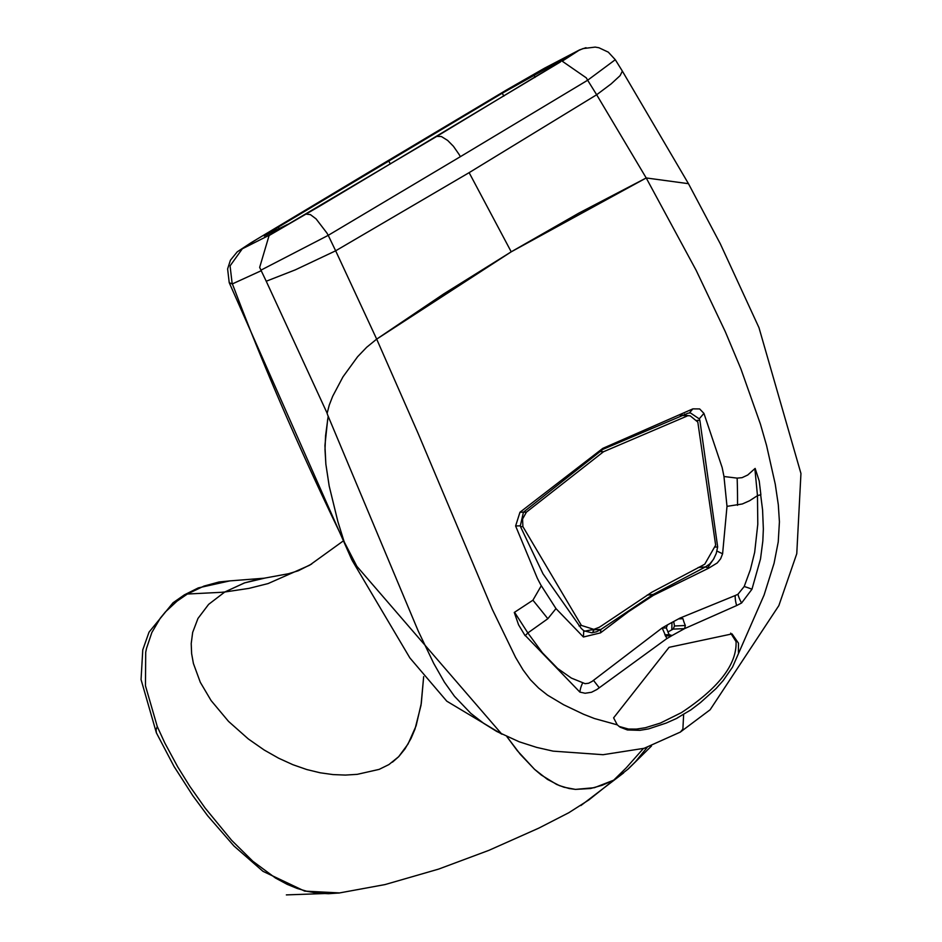 <?xml version="1.0" encoding="UTF-8"?>
<svg xmlns="http://www.w3.org/2000/svg" width="942" height="942" viewBox="0 0 942 942"><rect width="100%" height="100%" fill="white"/><g stroke="black" fill="none" stroke-linecap="round" stroke-linejoin="round"><path stroke-width="1.41" d="M342.452 541.532L309.624 565.224L268.07 583.581L248.947 588.385L224.785 592L208.618 604.375L197.961 618.458L192.663 632.412L191.214 643.563L191.626 653.654L193.416 663.521L200.305 682.291L211.09 700.554L228.541 721.407L248.323 738.952L264.219 750.032L278.655 758.216L292.891 764.704L306.751 769.532L320.127 772.781L333.021 774.583L345.384 775.078L357.23 774.348L379.155 769.378L388.893 764.586L398.654 756.709L408.051 744.003L416.117 725.787L421.298 703.356L423.665 676.639L421.027 705.252L414.986 729.132L410.983 738.552L404.989 748.902L398.702 756.673L392.461 762.16M230.637 580.825L219.05 581.979L203.967 586.089L187.364 594.025L221.806 592.294A63.773 9.42 -24.8 0 1 224.785 592L244.59 582.898L257.343 579.46L288.535 573.725L298.296 570.758L311.672 564.011M714.06 558.347L707.725 567.708M560.478 61.913L320.527 205.65L269.094 235.535L259.662 267.387L260.969 270.142M327.522 414.668L418.224 631.022L433.744 663.451L444.424 682.185L454.468 696.279L470.8 713.353L483.764 723.409L496.823 731.498L519.172 741.778L536.669 747.395L553.119 751.139L603.08 754.707L644.163 748.301L680.383 732.064L682.891 729.12L683.657 714.13L690.804 709.95L700.554 702.508L716.12 688.508L723.221 680.524L732.546 667.089L764.08 595.061L774.065 563.292L778.233 541.933L779.423 521.833L778.304 504.724L775.254 484.164L766.553 445.436L760.406 424.041L740.918 368.923L725.305 331.69L696.173 270.366L646.212 177.967L578.788 213.151L511.223 251.82L376.682 339.12L335.658 250.808L295.27 269.871L266.233 281.234L327.133 413.208M587.667 80.223L460.367 156.678A26.694 10.892 -120.9 0 0 458.954 154.229L453.443 146.304L447.662 140.44L441.398 136.531L436.758 136.39L269.094 235.535M436.758 136.39L578.223 50.821L562.209 61.183L586.313 77.868M561.809 60.512L560.255 61.43M460.367 156.678L328.24 235.335A25.917 7.819 -120.8 0 0 326.886 232.992L316.053 218.862L310.413 214.623L306.385 214.152M683.657 714.13L676.509 718.487L666.135 723.091L648.579 728.896L639.901 730.344L627.407 729.956L620.095 727.165L617.257 724.845L594.496 718.546L583.557 714.26L563.646 704.757L547.549 695.149L538.659 688.107L530.417 679.747L523.116 669.997L515.58 657.398L492.325 609.403L418.06 433.285L376.682 339.12L443.776 293.88L511.223 251.82L646.212 177.967L596.663 94.753L469.14 172.645L335.658 250.808L328.228 235.347L260.946 270.154L266.233 281.234M646.212 177.956L688.461 183.678L622.368 71.121L620.107 75.643L611.146 83.885L596.675 94.742M596.663 94.753L587.643 80.223A26.458 12.116 -121 0 0 586.301 77.88M622.332 71.062L615.291 59.711L587.808 80.117M501.815 734.148L356.841 566.283L344.16 541.78L337.884 521.621L329.182 486.001L325.873 464.229L325.002 449.64L325.555 435.899L328.181 416.176M344.101 541.803L352.284 560.655M643.374 748.513L626.3 767.789L613.701 780.164L594.414 787.689L575.468 789.396L563.987 787.229L556.628 784.439L541.332 775.054L534.561 769.355L517.299 750.68L506.855 736.609L520.278 754.307L534.597 769.367L547.42 779.375L559.477 785.652L569.145 788.525L575.491 789.396L590.634 788.501L602.091 785.31L613.501 780.27M613.748 780.247L628.302 768.908L651.464 746.04M678.028 717.404L677.475 717.981L678.016 717.392M380.191 165.356L506.278 90.114M586.006 47.689L579.624 49.867L502.251 93.211L278.302 227.128L264.266 236.042L287.699 224.361L271.296 234.169L240.822 249.559L256.719 239.327M257.166 239.068L380.073 165.427M261.193 270.731L232.25 283.966M232.38 283.954L233.993 288.064M344.478 542.451L344.23 541.732C300.592 451.83 263.842 367.274 234.005 288.052M325.85 464.006L324.931 445.531L327.675 419.402M242.259 248.876L230.072 265.88L232.203 283.966L229.224 282.671L227.611 268.929L230.413 260.228L237.243 251.832L251.031 242.753L379.862 165.545M157.267 726.541L145.468 685.8L145.704 652.347L146.516 648.379L151.839 632.529L160.34 618.105L165.427 611.9L177.002 601.173L187.364 594.025L184.42 594.826L173.045 602.762L149.024 632.153L142.772 649.862L141.053 679.571L156.407 732.9L156.066 729.779L157.267 726.541L164.826 743.014L177.744 766.918L189.778 786.276L205.085 807.989L231.626 840.311L252.856 861.271L275.511 878.05L287.169 884.338L297.166 888.447L306.892 891.297L317.949 893.181L328.452 893.711L339.721 892.934L304.655 891.108L262.995 871.338L233.981 846.01L207.711 815.831L192.933 795.86L173.999 766.399L156.396 732.864M568.768 812.746L588.927 799.888L613.513 780.282M224.785 592L244.437 582.921L264.525 578.176L231.061 580.802M647.13 747.418L635.438 761.772L628.29 768.778M592.459 632.741L593.872 630.068M671.987 622.427L671.799 629.845M506.572 89.926L543.298 68.884L578.188 50.668M379.956 165.486L543.298 68.884M269.777 235.17L271.296 234.169M662.191 628.102A34945.186 13712.011 -117 0 0 666.288 627.914L667.478 624.864A5827.883 981.941 -24 0 0 680.583 617.775L682.974 618.706L678.511 618.894M673.707 621.484A284.013 112.192 -115.9 0 0 674.507 625.994L685.352 625.5L684.551 628.632L736.679 605.529A17.98 9.761 73.3 0 1 735.184 595.544L681.443 617.493M583.428 637.004L600.478 632.883L628.526 611.688L653.359 595.368L708.749 568.144L717.239 562.951L720.63 558.783L722.596 553.79L727 506.349L742.308 503.982L749.549 500.767L757.474 495.645L754.872 468.633L747.748 475.003L742.072 477.665L737.15 478.124L723.974 476.511L722.161 467.562L703.933 413.385A1311.664 1205.736 151.2 0 0 699.223 418.86L690.368 412.89L687.966 413.208L602.915 449.334L523.458 512.154A2018.035 1226.943 -116.1 0 0 519.96 512.26L602.821 448.357L692.865 408.875L689.356 412.949M703.933 413.385L699.647 408.934L692.865 408.875M619 726.4L628.502 729.061L636.462 729.084L645.47 727.707L660.377 723.079L681.384 712.658C718.758 687.99 736.985 664.31 736.055 641.643L730.686 633.13M376.682 339.12L366.697 347.257L357.619 356.712L342.97 376.859L332.726 396.193L329.276 405.036L327.11 413.397L327.569 414.668M525.118 635.697L518.571 624.817L514.273 612.43M514.579 612.312L527.85 632.942L525.259 635.579M514.426 612.359L532.925 600.207A449.369 74.771 44.6 0 1 547.832 618.729L527.85 632.942L542.404 652.759L557.664 668.49L571.382 678.087L585.123 683.68L588.632 683.233L592.153 681.372L662.155 627.949L666.854 638.582M666.842 638.57L596.839 689.544L591.541 692.252L585.135 693.253L579.883 692.111L525.306 635.52M727 506.349L723.962 476.511M760.736 494.785A17.98 6.582 -2.4 0 0 757.474 495.645L757.792 524.235L754.672 552.306L750.397 569.627L744.192 586.525L737.939 594.284A17.98 7.124 57.9 0 0 741.589 602.998L751.963 589.221L760.512 558.924L762.832 541.038L763.35 529.004L762.584 509.975L760.665 494.833M760.877 494.762L759.217 480.962L755.154 468.433M735.184 595.544L737.939 594.284M736.679 605.529L741.589 602.998M685.352 625.488A17.957 7.1 64.1 0 1 682.974 618.706M670.257 635.626L672.035 635.544A1736.93 297.919 -24.4 0 0 684.551 628.632L673.141 629.103L674.496 625.994M673.141 629.103L667.866 632.011M666.288 627.914L669.15 634.625L672.035 635.544L665.405 636.05M669.15 634.625L664.781 634.814M547.832 618.729L555.968 608.603L583.416 637.004L583.746 630.693L581.285 628.467L543.004 573.819L520.855 527.414A13.212 8.525 -89.7 0 1 520.314 525.824L523.458 512.154M662.155 627.949L667.478 624.864M555.98 608.591L541.32 585.724M532.913 600.195L541.25 585.806M519.96 512.26L515.615 525.977L537.27 578.117A336.117 217.908 90 0 0 541.285 585.794M617.269 724.845L613.607 717.851L669.067 647.331L732.052 633.907L738.481 643.186L738.398 652.417M666.854 638.605L672.046 635.556M699.223 418.86A13.2 12.128 -29.3 0 1 699.871 420.379L717.663 546.913L716.214 553.578L713.388 559.477L709.821 563.881L705.511 566.884M722.596 553.79L716.992 551.082M684.563 414.115L686.365 415.422M696.986 420.368L699.871 420.379M515.615 525.977A1297.322 833.058 -90 0 1 520.314 525.824M600.478 632.883L600.902 629.444L596.486 631.788L591.788 632.8L583.746 630.704M591.07 629.915L600.89 629.444L653.183 594.437L647.142 595.108M653.348 595.356L653.195 594.437L705.381 566.954L698.199 567.484M708.749 568.144L705.37 566.943M717.663 546.913L715.437 547.078M520.585 526.672A36814.019 14723.59 -128.8 0 1 522.904 526.625L581.391 625.429L593.837 629.374L599.23 627.278A18.475 14.46 123 0 0 600.902 626.183M581.391 625.441L578.989 625.924M703.097 565.07A18.475 13.824 -63.5 0 0 704.757 564.187L715.649 545.159L697.81 422.051L690.203 415.822L680.206 415.351M687.095 416.058L603.492 451.748L526.413 512.142A82269.959 36476.819 -65 0 0 523.411 512.201M600.925 626.23L651.687 592.294L703.109 565.141M526.413 512.142L522.575 519.018L522.892 526.625M511.223 251.82L469.128 172.645M278.302 227.128L279.173 228.67M388.705 160.976L390.377 163.979M502.251 93.211L503.84 96.108M534.079 74.983L534.974 77.444M593.436 680.301L599.23 687.719M582.568 683.162A17.98 11.881 -70.3 0 0 579.883 692.111M737.539 505.312A449.369 249.371 -103.6 0 0 737.15 478.218M751.963 589.221A17.98 2.39 23.3 0 0 744.192 586.525M603.492 451.748L599.347 451.501M578.894 50.373L583.063 48.572L595.214 47.1L598.9 47.748L608.285 52.14L615.291 59.711M501.933 734.207L446.791 701.189L409.864 657.905L352.249 560.584M229.283 282.8L351.731 559.595M184.455 594.814L198.315 587.89L230.06 580.837M286.356 894.9L338.967 893.028M339.061 893.016L385.031 884.573L438.619 869.101L488.874 850.355L538.812 828.124L569.015 812.616M623.651 772.899L580.896 805.54M579.624 49.867L544.229 68.342M688.461 183.678L720.3 243.79L758.981 327.675L800.947 473.496L796.767 553.696L778.857 605.6L710.127 709.762L680.1 732.252M584.546 631.211L593.837 629.374M690.203 415.822L681.643 414.939"/></g></svg>

